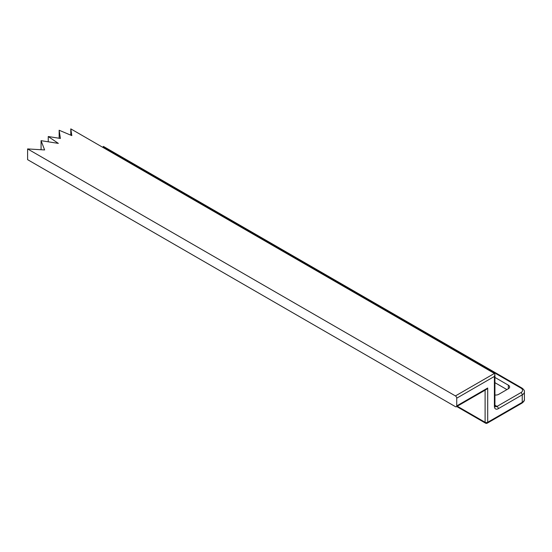 <?xml version="1.0" encoding="UTF-8"?>
<svg xmlns="http://www.w3.org/2000/svg" width="552" height="552" viewBox="0 0 552 552"><rect width="100%" height="100%" fill="white"/><g stroke="black" fill="none" stroke-linecap="round" stroke-linejoin="round"><path stroke-width="0.83" d="M70.794 135.171L70.794 128.871L71.822 135.606L59.147 130.244L60.396 138.442L48.245 136.53L58.339 143.389L41.069 140.677L44.615 149.951L27.6 148.923L27.6 159.652L455.434 406.658A1.835 1.063 -120 0 0 456.352 406.748A1.835 1.063 -120 0 0 456.732 405.906L456.732 398.178A1.835 1.063 -120 0 0 455.434 395.929L494.399 373.435L494.93 374.622L494.399 376.436L494.399 405.637L494.93 404.871L494.93 374.622M41.069 140.677L41.069 149.737M48.245 136.53L48.245 141.802M59.147 130.244L59.147 138.241M456.732 406.527L485.484 423.129A1.835 1.063 120 0 1 485.104 422.287A1.835 1.063 0 0 0 487.699 422.287L522.247 402.346L522.247 394.846A7.348 4.244 0 0 0 524.4 391.844C524.628 390.671 523.786 389.395 521.868 388.008L103.438 146.425L102.796 147.35M508.351 388.774A4.409 2.546 0 0 0 509.641 386.973A4.409 2.546 0 0 0 508.351 385.172L508.351 388.774L498.739 394.321A4.409 2.546 0 0 1 494.93 395.032M494.93 382.674L506.922 389.595M494.93 377.423L508.351 385.172M456.352 406.748L486.402 389.401L487.699 388.028L456.732 405.906M27.6 148.923L455.434 395.929M70.794 128.871L494.399 373.435M487.699 388.028L487.699 422.287A1.835 1.063 60 0 1 487.319 423.129A1.835 1.835 0 0 1 485.484 423.129M485.104 390.147L485.104 422.287L457.27 406.217M494.944 405.216L497.021 406.41L520.95 392.596A5.513 3.181 0 0 0 520.95 388.097L103.045 146.825M456.732 398.178L494.399 376.436M494.399 405.637L494.426 406.569A1.835 1.097 -1.8 0 0 494.965 405.761L494.93 404.857M494.426 406.569A5.513 3.181 120 0 0 498.318 408.659L522.247 394.846A1.835 1.063 -120 0 0 520.95 392.596M521.868 388.008A1.835 1.063 120 0 0 520.95 388.097M522.247 402.346A7.348 4.244 0 0 0 524.4 399.344C524.628 400.517 523.786 401.794 521.868 403.188A1.835 1.063 -120 0 0 522.247 402.346M498.318 408.659A1.835 1.063 -120 0 0 497.021 406.41A3.671 2.118 120 0 1 495.185 406.596L494.965 405.761M524.4 391.844L524.4 399.344M521.868 403.188L487.319 423.129"/></g></svg>
